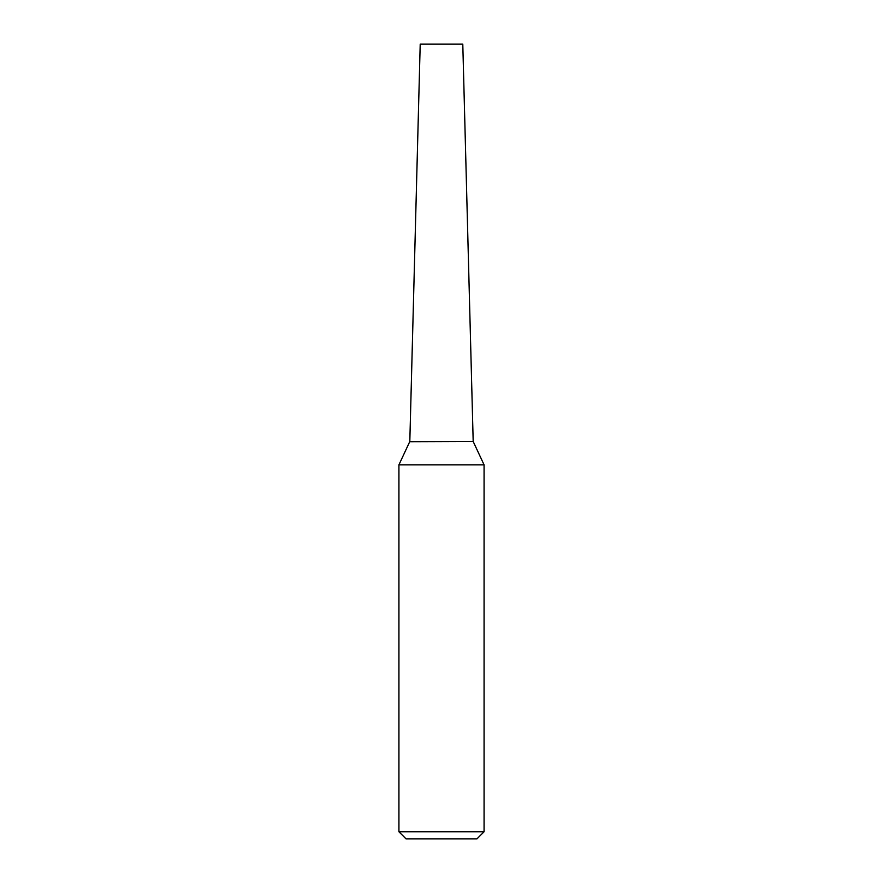 <?xml version="1.0" encoding="UTF-8"?>
<svg xmlns="http://www.w3.org/2000/svg" width="883" height="883" viewBox="0 0 883 883"><rect width="100%" height="100%" fill="white"/><g stroke="black" fill="none" stroke-linecap="round" stroke-linejoin="round"><path stroke-width="1.32" d="M462.791 44.15L420.209 44.15L409.811 441.5L473.189 441.5L462.791 44.15M473.078 441.5L409.712 441.71L398.928 464.833L398.928 831.753L484.072 831.753L484.072 464.833L398.928 464.833M484.072 831.753L476.975 838.85L406.025 838.85L398.928 831.753M473.288 441.71L484.072 464.833"/></g></svg>
